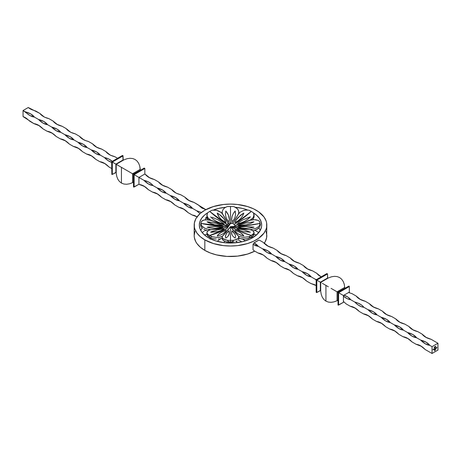 <?xml version="1.0" encoding="UTF-8"?>
<svg xmlns="http://www.w3.org/2000/svg" width="461" height="461" viewBox="0 0 461 461"><rect width="100%" height="100%" fill="white"/><g stroke="black" fill="none" stroke-linecap="round" stroke-linejoin="round"><path stroke-width="0.69" d="M132.866 182.314L133.327 182.21L132.601 182.625L132.601 173.78L133.477 174.287L144.195 168.098L133.477 174.287L133.667 187.08L133.667 174.396L133.327 174.2L140.432 170.224L133.327 174.2L132.601 173.78L140.265 169.354L140.265 170.195L140.265 169.354L132.601 173.78L132.601 182.625L133.16 182.176L133.477 182.539L133.016 182.216M144.379 186.365L139.383 184.521C142.414 184.878 145.446 186.624 148.477 189.765L152.562 192.128L148.477 189.765L143.93 186.094L138.934 184.256L134.122 187.033L133.529 186.918L133.477 174.287L138.934 177.433L138.934 177.819L139.268 177.243A16.711 9.646 180 0 1 139.839 177.958A16.711 9.646 60 0 1 138.934 177.819L139.268 177.243L144.84 174.022L148.926 177.433L154.383 179.531L158.475 181.893L162.105 185.045L167.562 187.143L171.653 189.506L174.177 191.949L176.505 193.292L180.741 194.749L184.826 197.112L188.463 200.258L193.92 202.362L198.005 204.719L201.641 207.871L205.877 209.646L193.92 202.362C189.684 201.307 186.653 199.555 184.826 197.112L180.741 194.749C176.505 193.695 173.474 191.949 171.653 189.506L167.562 187.143C163.327 186.088 160.295 184.337 158.475 181.893L154.383 179.531C150.148 178.482 147.117 176.73 145.296 174.287L144.84 174.022L144.84 168.467L134.122 174.656L144.84 168.467L144.195 168.098L144.84 168.467L144.84 174.022L139.268 177.243A16.711 9.646 0 0 1 139.839 177.958L143.93 180.32L139.839 177.958A16.711 9.646 -120 0 1 138.934 177.819L138.934 184.256L144.84 186.619M116.207 164.318L116.207 173.238L116.766 176.477L117.849 179.248L119.422 181.467L121.433 183.075L121.433 167.331L116.207 164.318L123.934 159.858L116.207 164.318L132.566 173.762L140.294 169.302L139.735 166.064L138.657 163.292L137.084 161.068L135.067 159.46L132.67 158.521L129.962 158.273L127.017 158.722L123.934 159.858L127.017 158.722L129.962 158.273L132.67 158.521L135.067 159.46L137.084 161.068L138.657 163.292L139.735 166.064L140.294 170.207L140.294 169.302L132.566 173.762L121.433 167.331L121.433 183.075L119.422 181.467L117.849 179.248L116.766 176.477L116.207 173.238L116.207 164.318M116.241 164.335L112.305 162.065L123.024 155.876L122.839 155.461L111.666 161.69L111.856 174.483L111.666 161.69L112.305 162.065L111.856 161.799L111.856 174.483L111.666 161.69L122.839 155.461L123.024 159.996L115.878 164.122L112.305 162.065L123.024 155.876L123.179 160.33L123.024 159.996L115.878 164.122L116.241 164.335M316.16 279.758L316.35 292.551L316.16 279.758L316.805 280.127L327.523 273.938L326.878 273.569L316.16 279.758L326.878 273.569L327.523 273.938L327.523 278.064L320.372 282.19L316.805 280.127L327.523 273.938L327.673 278.392L327.523 278.064L320.568 282.305L316.805 280.127L316.805 292.505L316.16 292.136L316.16 279.758L326.878 273.569M204.822 250.375A36.31 20.964 0 0 0 254.777 251.141L247.615 254.04L237.582 256.109L226.939 256.414L216.607 254.916L210.325 252.98L204.822 250.375L204.822 239.876L204.822 250.375L200.31 247.194L196.951 243.569L195.752 241.633L194.363 237.605L194.19 235.548A36.31 20.964 0 0 0 204.822 250.375M264.314 243.189A36.31 20.964 0 0 0 266.81 235.548L266.112 231.457M256.178 210.228A36.31 20.964 180 0 1 266.81 225.054A36.31 20.964 180 0 1 244.393 244.422A36.31 20.964 180 0 1 204.822 239.876L213.385 243.541L223.418 245.615L230.5 246.018L237.582 245.615L247.615 243.541L253.533 241.259L258.569 238.354L264.049 233.076L266.112 229.146L266.637 227.106L266.637 222.997L266.112 220.963L264.049 217.033L258.569 211.755L253.533 208.85L247.615 206.563L237.582 204.494L230.5 204.09L223.418 204.494L213.385 206.563L204.822 210.228L200.31 213.408L196.951 217.033L195.752 218.969L194.363 222.997L194.363 227.106L194.888 229.146L196.951 233.076L200.31 236.7L204.822 239.876A36.31 20.964 180 0 1 194.19 225.054A36.31 20.964 180 0 1 216.607 205.687A36.31 20.964 180 0 1 256.178 210.228M254.023 242.861A36.31 20.964 0 0 0 258.684 240.106A16.711 9.646 0 0 0 259.814 240.4A16.711 9.646 180 0 1 258.684 240.106L254.023 242.861L258.448 246.439L253.049 244.336L254.023 242.861L253.049 244.336L255.803 245.782L258.448 246.439L262.54 248.796C266.775 249.85 269.8 251.602 271.627 254.046C268.596 253.688 265.565 251.937 262.54 248.796L267.08 252.472L271.627 254.046L275.718 256.408C279.954 257.463 282.979 259.209 284.806 261.652C281.775 261.295 278.744 259.549 275.718 256.408L280.259 260.079L284.806 261.652L288.897 264.015C293.127 265.069 296.158 266.815 297.985 269.264C294.954 268.907 291.922 267.155 288.897 264.015L293.438 267.691L297.985 269.264L302.076 271.621C306.306 272.676 309.337 274.428 311.163 276.871C308.132 276.514 305.101 274.762 302.076 271.621L306.617 275.298L311.163 276.871L315.255 279.233A16.711 9.646 -120 0 0 316.16 280.144A16.711 9.646 60 0 1 315.255 279.233L311.163 276.871L307.527 273.725L302.076 271.621L297.985 269.264L294.349 266.112L288.897 264.015L284.806 261.652L281.17 258.506L275.718 256.408L271.627 254.046L267.991 250.899L262.54 248.796L258.448 246.439L256.593 244.503L254.023 242.861M253.049 249.776L253.049 244.336L253.049 249.776A16.711 9.646 60 0 1 253.902 250.634A16.711 9.646 -120 0 0 253.049 249.776M208.458 237.778A31.169 17.996 180 0 1 199.331 225.054A31.169 17.996 180 0 1 207.479 212.919L204.586 215.056L201.705 218.168L199.93 221.545L199.331 225.054L199.93 228.564L201.705 231.941L204.586 235.052L208.458 237.778A31.169 17.996 180 0 0 242.428 241.679A31.169 17.996 180 0 0 261.669 225.054L261.52 226.818L260.327 230.275L256.414 235.052L250.271 238.965L242.428 241.679L233.554 242.964L224.421 242.705L215.806 240.924L208.458 237.778M213.287 210.049A31.169 17.996 180 0 1 225.527 207.289L218.572 208.43L213.184 210.089M247.816 210.089L242.428 208.43L235.473 207.289A31.169 17.996 180 0 1 247.713 210.049M200.673 230.327L202.189 228.022A31.169 17.996 0 0 0 200.685 230.304M205.704 217.823L205.704 219.713L205.704 217.823L207.617 218.929L205.704 217.823A31.169 17.996 0 0 1 206.943 216.941L205.704 217.823M337.36 300.376L337.821 300.272L337.095 300.693L337.095 291.842L337.976 292.349L348.695 286.16L337.976 292.349L338.161 305.142L338.161 292.458L337.821 292.262L344.926 288.292L337.821 292.262L337.095 291.842L344.759 287.422L344.759 288.258L344.759 287.422L337.095 291.842L337.095 300.693L337.659 300.238L337.976 300.607L337.51 300.284M338.022 304.98L337.976 292.349L338.616 292.723L349.334 286.535L349.144 286.12L348.695 286.16L349.334 286.535L338.616 292.723L343.428 295.501L343.428 296.181L344.015 295.161L343.428 295.501L348.568 292.533L352.06 293.663L348.568 292.533L349.334 292.09L344.015 295.161A16.711 9.646 180 0 1 350.7 299.696L347.98 297.12L344.015 295.161A0.836 0.484 120 0 1 343.428 296.181L347.11 298.63L350.7 299.696L354.786 302.059C359.021 303.113 362.052 304.859 363.879 307.308C360.848 306.945 357.817 305.199 354.786 302.059L350.7 299.696A16.711 9.646 60 0 1 343.428 296.181L343.428 302.318L344.073 301.949L338.616 305.096L338.022 304.98M321.265 294.539L320.706 291.3L321.265 294.539L322.343 297.31L321.265 294.539M323.916 299.535L322.343 297.31L323.916 299.535L325.933 301.142L323.916 299.535M320.706 282.38L320.706 291.3L320.706 282.38L321.265 282.702L320.706 282.38L328.434 277.92L331.517 276.784L334.456 276.335L337.164 276.583L339.567 277.528L341.578 279.135L343.151 281.354L344.234 284.126L344.793 288.275L344.234 284.126L343.151 281.354L341.578 279.135L339.567 277.528L337.164 276.583L334.456 276.335L331.517 276.784L328.434 277.92L320.706 282.38M322.343 283.325L323.916 284.235L322.343 283.325M325.933 285.399L323.916 284.235L325.933 285.399L325.933 301.142L325.933 285.399L328.33 286.782L325.933 285.399M432.043 346.66L432.043 353.483L437.95 350.072L437.95 343.249L432.043 346.66L429.773 345.347C426.742 344.989 423.711 343.243 420.68 340.103C424.915 341.157 427.946 342.903 429.773 345.347L426.137 342.2L420.68 340.103L416.594 337.74C413.563 337.383 410.532 335.631 407.501 332.49C411.736 333.545 414.767 335.297 416.594 337.74L412.958 334.594L407.501 332.49L403.415 330.134C400.384 329.776 397.353 328.025 394.322 324.884C398.558 325.939 401.589 327.685 403.415 330.134L399.779 326.982L394.322 324.884L390.237 322.521C387.205 322.164 384.174 320.418 381.143 317.277C385.379 318.326 388.41 320.078 390.237 322.521L386.6 319.375L381.143 317.277L377.058 314.915C374.027 314.558 370.996 312.806 367.964 309.665C372.2 310.72 375.231 312.472 377.058 314.915L373.422 311.769L367.964 309.665L363.879 307.308L361.349 304.865L357.696 302.952L354.786 302.059L358.168 304.992L361.649 306.807L363.879 307.308L367.964 309.665L372.511 313.342L377.058 314.915L381.143 317.277L385.69 320.948L390.237 322.521L394.322 324.884L398.869 328.555L403.415 330.134L407.501 332.49L412.048 336.167L416.594 337.74L420.68 340.103L425.226 343.773L429.773 345.347L432.043 346.66L432.043 353.483L437.95 350.072L437.95 343.249L432.043 346.66M434.648 347.415L434.856 346.764L434.55 347.421M435.086 347.133L435.438 346.43L435.086 347.133L435.438 346.43L435.028 346.666L435.305 346.574L435.219 347.196M435.714 346.891L435.714 346.269L435.714 346.891M433.369 349.305L433.421 349.784L433.035 349.795L433.369 349.305L433.421 349.784L433.421 349.277L433.035 349.755L433.421 349.784L433.375 349.3M433.876 349.012L433.928 349.49L433.542 349.501L433.876 349.012L433.928 349.49L433.928 348.983L433.542 349.467L433.928 349.49L433.882 349.006M434.239 348.741L434.285 349.294M435.973 347.801L435.973 348.516L435.973 347.801M436.469 347.623L436.348 348.101L436.573 347.709L436.152 347.807M436.89 347.271L436.648 348.107L436.895 347.271M435.587 347.963L435.633 348.516M435.224 348.234L435.276 348.712L434.648 349.006L435.224 348.234L434.625 348.856L435.276 348.712L435.224 348.234M434.25 347.041L434.193 347.825L434.297 347.07M435.391 350.135L434.562 350.833L434.562 349.899L435.034 349.236L434.648 350.677L435.178 350.343L435.363 349.15L435.109 350.239L434.769 350.487L435.115 349.951L434.769 349.87L435.449 348.994L435.391 350.135L435.449 348.994L434.769 349.87L435.115 349.801L434.769 350.487L435.051 350.297L435.363 349.15L435.276 350.216L434.648 350.677L435.034 349.236L434.562 349.957L434.562 350.833L435.391 350.135M201.492 212.521L196.645 210.758L192.554 208.395L188.918 205.243L183.466 203.145L179.375 200.783L175.739 197.636L170.288 195.539L166.196 193.176L162.56 190.03L157.109 187.927L153.017 185.57L151.473 183.887L148.16 181.778L143.93 180.32L148.477 183.991L153.017 185.57L157.109 187.927L161.655 191.603L166.196 193.176L170.288 195.539L174.834 199.21L179.375 200.783L183.466 203.145L188.013 206.822L192.554 208.395L196.645 210.758L200.005 213.674L196.645 210.758L201.434 212.492M202.552 208.395L198.005 204.719L202.102 208.124M189.373 200.783L184.826 197.112L188.924 200.518M176.194 193.176L171.653 189.506L175.745 192.905M163.015 185.57L158.475 181.893L162.566 185.299M149.837 177.958L145.296 174.287L149.387 177.687M152.562 192.128C155.593 192.485 158.624 194.237 161.655 197.377L165.741 199.734L161.655 197.377L157.109 193.701L152.562 192.128L158.019 194.225M165.741 199.734C168.772 200.091 171.803 201.843 174.834 204.984L178.92 207.346L174.834 204.984L170.288 201.307L165.741 199.734L171.198 201.837M178.92 207.346C181.951 207.704 184.982 209.45 188.013 212.59L192.099 214.953L188.013 212.59L183.466 208.919L178.92 207.346L184.377 209.444M192.099 214.953L197.112 216.808L194.329 215.454L192.099 214.953L197.556 217.05M138.934 184.256L138.934 177.433L133.667 174.396L133.667 187.08L138.934 184.256L134.122 187.033L134.122 174.656L134.122 187.033L138.934 184.256L134.122 187.033M320.378 290.442L316.805 292.505L320.77 290.43L320.372 290.442L320.372 282.19L320.372 290.442L316.805 292.505L316.805 280.127L316.35 279.867L316.35 292.551L316.805 292.505M349.334 292.839L349.334 286.535L349.334 292.839M331.038 288.35L333.983 290.044L331.038 288.35M337.066 291.825L333.983 290.044L337.066 291.825L344.793 287.364L337.066 291.825L337.066 300.745L333.983 301.88L337.066 300.745L337.066 291.825M331.038 302.335L333.983 301.88L331.038 302.335L328.33 302.082L331.038 302.335M325.933 301.142L328.33 302.082L325.933 301.142M337.85 300.29L337.066 300.745L337.85 300.29M416.139 344.298L412.048 341.941L407.501 338.265L402.96 336.691L398.869 334.329L394.322 330.658L389.781 329.085L385.69 326.722L381.143 323.046L376.602 321.473L372.511 319.11L367.964 315.439L363.424 313.866L359.332 311.503L354.786 307.833L350.245 306.254L346.153 303.897L343.428 301.436L346.153 303.897L350.245 306.254C353.276 306.617 356.301 308.363 359.332 311.503L363.424 313.866C366.455 314.223 369.48 315.969 372.511 319.11L376.602 321.473C379.634 321.83 382.659 323.582 385.69 326.722L389.781 329.085C392.807 329.442 395.838 331.188 398.869 334.329L402.96 336.691C405.985 337.049 409.016 338.8 412.048 341.941L416.139 344.298C419.164 344.655 422.195 346.407 425.226 349.547L432.043 353.483L425.226 349.547L420.68 345.871L416.139 344.298L421.59 346.401M434.481 347.173L434.135 347.266M360.698 299.696L356.151 296.025L352.06 293.663L356.151 296.025L359.787 299.172L365.239 301.269C361.003 300.22 357.978 298.469 356.151 296.025L360.248 299.425M373.877 307.308L369.33 303.632L365.239 301.269L369.33 303.632L372.966 306.778L378.418 308.882C374.182 307.827 371.157 306.075 369.33 303.632L373.422 307.038M387.056 314.915L382.509 311.238L378.418 308.882L382.509 311.238L386.145 314.39L391.596 316.488C387.361 315.433 384.336 313.687 382.509 311.238L386.6 314.644M400.234 322.521L395.688 318.851L391.596 316.488L395.688 318.851L399.324 321.997L404.775 324.095C400.54 323.046 397.515 321.294 395.688 318.851L399.779 322.251M413.413 330.134L408.867 326.457L404.775 324.095L408.867 326.457L412.503 329.609L417.954 331.707C413.719 330.652 410.693 328.9 408.867 326.457L412.958 329.863M426.586 337.74L422.046 334.069L417.954 331.707L422.046 334.069L425.682 337.216L431.133 339.313C426.898 338.259 423.866 336.513 422.046 334.069L426.137 337.469M431.133 339.313L437.95 343.249L431.133 339.313M350.245 306.254L355.696 308.357M363.424 313.866L368.875 315.964M376.602 321.473L382.054 323.57M389.781 329.085L395.233 331.182M402.96 336.691L408.411 338.789M338.616 305.096L343.428 302.318L343.428 295.501L338.161 292.458L338.161 305.142L344.073 301.949L338.616 305.096L338.616 292.723L338.616 305.096L344.073 301.949M344.759 287.422L344.759 288.258L344.759 287.422M252.311 237.911L251.314 237.334L252.311 237.911M242.4 239.005L245.534 240.815L242.4 239.005M241.818 241.823L238.395 239.847L241.818 241.823M153.017 185.57C149.986 185.213 146.961 183.461 143.93 180.32C148.165 181.375 151.196 183.121 153.017 185.57M166.196 193.176C163.165 192.819 160.14 191.067 157.109 187.927C161.344 188.981 164.375 190.733 166.196 193.176M179.375 200.783C176.344 200.426 173.319 198.679 170.288 195.539C174.523 196.593 177.554 198.339 179.375 200.783M192.554 208.395C189.523 208.038 186.498 206.286 183.466 203.145C187.702 204.2 190.727 205.946 192.554 208.395M253.521 212.919A31.169 17.996 180 0 1 261.669 225.054L261.07 221.545L259.295 218.168L256.414 215.056L253.521 212.919M260.315 230.304A31.169 17.996 0 0 0 258.811 228.022L260.327 230.327M264.049 243.569L265.248 241.633L266.637 237.605L266.81 225.054M194.888 231.457L194.19 235.548L194.19 225.054M307.983 269.264L303.436 265.588L307.072 268.74L312.523 270.838L316.615 273.2L320.712 276.6L316.615 273.2L318.528 275.182L321.196 276.854L316.615 273.2L312.523 270.838C308.294 269.783 305.263 268.037 303.436 265.588L307.533 268.994M294.804 261.652L290.257 257.981L293.893 261.128L299.345 263.231L303.436 265.588L299.345 263.231C295.115 262.176 292.084 260.425 290.257 257.981L294.354 261.381M281.625 254.046L277.078 250.375L280.714 253.521L286.166 255.619L290.257 257.981L286.166 255.619C281.936 254.564 278.905 252.818 277.078 250.375L281.175 253.775M268.446 246.439L263.899 242.763L267.536 245.915L272.987 248.012L277.078 250.375L272.987 248.012C268.757 246.958 265.726 245.206 263.899 242.763L267.997 246.168M297.529 275.822C300.56 276.179 303.586 277.931 306.617 281.072L302.076 277.395L297.529 275.822L293.438 273.459L290.061 270.526L287.733 269.184L284.351 268.216C287.382 268.573 290.407 270.319 293.438 273.459L297.529 275.822L302.981 277.92M271.172 260.603C274.203 260.961 277.234 262.712 280.259 265.853L275.718 262.176L271.172 260.603L267.08 258.241L263.704 255.308L261.375 253.965L257.993 252.997C261.024 253.354 264.055 255.1 267.08 258.241L271.172 260.603L276.623 262.701M315.704 285.273L310.708 283.429L316.16 285.572L314.771 284.737L310.708 283.429L306.617 281.072L310.708 283.429L315.704 285.273M284.351 268.216L280.259 265.853L284.351 268.216L289.802 270.313M257.993 252.997L253.902 250.634L257.993 252.997L263.444 255.094M263.899 242.763L259.814 240.4L263.899 242.763M316.5 279.562A16.711 9.646 0 0 0 315.255 279.233A16.711 9.646 180 0 1 316.494 279.562M110.3 155.132L105.759 151.462L101.668 149.099C97.432 148.044 94.401 146.298 92.58 143.849L96.216 147.001L101.668 149.099L105.759 151.462L107.304 153.138L110.617 155.248L114.847 156.705C110.611 155.657 107.58 153.905 105.759 151.462L109.851 154.861M97.121 147.526L92.58 143.849L88.489 141.492C84.254 140.438 81.222 138.686 79.401 136.243L81.931 138.686L85.585 140.599L88.489 141.492L92.58 143.849L96.672 147.255M83.942 139.914L79.401 136.243L75.31 133.88C71.075 132.826 68.044 131.08 66.223 128.636L68.752 131.08L71.08 132.422L75.31 133.88L79.401 136.243L83.493 139.648M70.764 132.307L66.223 128.636L62.131 126.274C57.896 125.219 54.865 123.473 53.044 121.024L56.68 124.176L62.131 126.274L66.223 128.636L70.314 132.036M57.585 124.701L53.044 121.024L48.952 118.667C44.717 117.613 41.686 115.861 39.865 113.418L42.395 115.861L44.723 117.203L48.952 118.667L53.044 121.024L57.135 124.43M44.406 117.088L39.865 113.418L28.271 107.517L31.567 109.609L35.774 111.055L39.865 113.418L43.956 116.823M28.836 107.972L30.778 109.211L28.824 107.978M112.254 161.35L108.854 159.062L104.393 157.495L107.983 160.572L111.666 162.376A16.711 9.646 60 0 1 104.393 157.495L100.302 155.132L96.666 151.986L91.215 149.888C95.45 150.937 98.481 152.689 100.302 155.132C97.277 154.775 94.246 153.029 91.215 149.888L87.123 147.526L83.487 144.374L78.036 142.276C82.271 143.331 85.302 145.082 87.123 147.526C84.098 147.168 81.067 145.417 78.036 142.276L73.944 139.914L70.314 136.767L64.857 134.67C69.092 135.724 72.123 137.47 73.944 139.914C70.919 139.556 67.888 137.81 64.857 134.67L60.766 132.307L57.135 129.161L51.678 127.057C55.914 128.112 58.945 129.864 60.766 132.307C57.74 131.95 54.709 130.198 51.678 127.057L47.587 124.701L43.956 121.548L38.499 119.451C42.735 120.505 45.766 122.251 47.587 124.701C44.561 124.343 41.53 122.591 38.499 119.451L34.414 117.088L30.778 113.942L25.32 111.844C29.556 112.899 32.587 114.645 34.414 117.088C31.383 116.731 28.352 114.985 25.32 111.844L23.05 110.531L28.271 107.517L23.05 110.531L23.05 116.558L33.958 123.652C36.984 124.009 40.015 125.755 43.046 128.896L47.137 131.258C50.163 131.616 53.194 133.367 56.225 136.508L60.316 138.865C63.341 139.222 66.372 140.974 69.404 144.114L73.495 146.477C76.52 146.834 79.551 148.58 82.582 151.721L86.674 154.083C89.699 154.441 92.73 156.193 95.761 159.333L99.847 161.69C102.878 162.053 105.909 163.799 108.94 166.94L111.666 168.513L108.94 166.94L104.393 163.269L99.847 161.69L105.304 163.793M23.724 116.806L25.77 117.883L23.73 116.817M99.847 161.69L95.761 159.333L91.215 155.657L86.674 154.083L82.582 151.721L78.036 148.05L73.495 146.477L69.404 144.114L64.857 140.444L60.316 138.865L56.225 136.508L51.678 132.831L47.137 131.258L43.046 128.896L38.499 125.225L33.958 123.652L29.867 121.289L26.508 118.368L23.05 116.558L23.05 110.531L29.867 115.515L34.414 117.088L38.499 119.451L43.046 123.127L47.587 124.701L51.678 127.057L56.225 130.734L60.766 132.307L64.857 134.67L69.404 138.34L73.944 139.914L78.036 142.276L82.582 145.953L87.123 147.526L91.215 149.888L95.761 153.559L100.302 155.132L104.393 157.495A16.711 9.646 180 0 1 112.144 161.252M114.847 156.705L117.572 158.284L114.847 156.705M33.958 123.652L39.41 125.749M47.137 131.258L52.589 133.356M60.316 138.865L65.767 140.968M73.495 146.477L78.946 148.575M86.674 154.083L92.125 156.181M115.884 172.374L112.305 174.442L112.305 162.065L112.305 174.442L115.884 172.374L112.305 174.442L115.878 172.379L115.878 164.122L115.878 172.379L116.276 172.368L112.305 174.442M123.836 184.02L121.433 183.075L123.836 184.02L126.544 184.267L123.836 184.02M129.483 183.818L126.544 184.267L129.483 183.818L132.566 182.683L129.483 183.818M133.356 182.228L132.566 182.683L132.566 173.762L132.566 182.683L133.356 182.228M140.265 169.354L140.265 170.195L140.265 169.354M436.573 347.709L436.129 348.078M436.135 347.957L436.515 347.796L436.348 348.101M436.463 347.531L436.198 348.038M435.979 347.796L436.025 348.481L435.979 347.796M435.818 348.095L435.587 348.487L435.795 347.974M435.587 348.487L435.409 348.787L435.409 348.481M435.801 348.205L435.461 348.153M435.553 348.049L435.587 348.43L435.754 348.038M435.507 348.464L435.812 348.153M435.651 348.043L435.455 348.355M435.23 348.228L435.276 348.712L435.23 348.228M434.93 348.798L434.579 348.833M434.631 348.579L434.735 348.919L434.631 348.579M434.93 348.401L435.034 348.747L434.93 348.401M434.469 348.873L434.239 349.265L434.446 348.752M434.153 349.248L434.458 348.931L434.285 349.231L434.112 348.931M434.204 348.827L434.239 349.208L434.348 348.81M434.302 348.821L434.106 349.133M433.841 349.409L433.496 349.438M433.323 349.697L432.988 349.732M433.04 349.496L433.161 349.824L433.04 349.496M435.668 346.297L435.668 346.868L435.668 346.297M435.311 347.093L434.988 347.139M435.155 346.828L435.219 347.271M434.902 347.219L434.642 347.542M434.988 349.265L434.648 350.677L434.988 349.265M435.317 349.127L434.769 350.435L435.317 349.127M435.069 349.778L434.769 349.951L435.069 349.778M435.409 349.023L435.207 350.343L435.409 349.023M250.409 232.2L244.555 230.033L237.156 228.904L239.668 230.465L242.872 231.555L250.409 232.2L242.872 231.555L239.668 230.465L236.942 228.898L244.555 230.033L250.409 232.2M253.913 233.301L251.274 235.433C244.474 233.629 237.548 230.69 230.5 226.628L251.245 229.935L253.631 231.324L253.913 233.301M252.818 236.332L251.631 237.161L252.807 235.836L253.492 233.998A29.383 16.965 180 0 1 251.274 235.433L251.631 237.161L252.818 236.332M254.034 234.54L253.631 235.444L254.011 233.664L254.034 234.54M229.094 224.616L222.392 213.679A112.467 35.14 -103.4 0 0 229.094 224.616L222.392 213.679L222.208 211.559L223.02 209.513L224.738 207.784L227.169 206.586L230.5 206.476A29.383 16.965 180 0 1 233.831 206.586L237.225 208.591L238.51 210.51L238.827 212.625L238.608 213.679L232.903 223.136L238.608 213.679A112.467 35.14 -76.6 0 1 232.903 223.141L238.608 213.679L240.515 211.968L243.051 210.723L245.92 210.089L248.79 210.164L251.274 211.443A29.383 16.965 180 0 1 253.492 212.884L253.976 215.811L253.049 217.817L251.245 219.574L240.331 223.867L235.127 225.429L250.075 220.3A112.467 84.841 -35.7 0 1 235.127 225.429L250.075 220.3L252.956 219.736L255.734 219.759L258.074 220.375L259.693 221.516L259.883 223.441C250.26 225.562 240.463 226.622 230.5 226.628L240.331 228.57L250.075 229.664L252.242 230.304L253.631 231.324L254.074 232.603L252.807 235.836L251.631 237.161L246.577 238.844L242.872 239.04L239.755 238.446L238.608 237.888L241.201 238.844L244.693 239.046L248.421 238.446L251.631 237.161L251.274 235.433A29.383 16.965 180 0 1 248.79 236.718L243.051 237.432L238.608 236.286L238.51 238.083L237.225 239.167L233.831 240.29L230.5 240.4L230.5 226.628L240.976 231.877L251.274 235.433A29.383 16.965 180 0 1 248.79 236.718L250.893 237.409L251.631 237.161L250.15 237.369L248.79 236.718L243.051 237.432L238.608 236.286L238.792 237.49L237.98 238.648L233.831 240.29A29.383 16.965 180 0 1 230.5 240.4L230.5 242.215L232.379 241.622L233.831 240.29L232.379 241.622L230.5 242.215L232.396 242.123L226.818 241.852L223.378 240.538L222.34 239.449L222.219 238.274M254.074 234.142L254.074 232.603M235.179 238.078L235.583 236.337L235.127 234.505L233.047 231.699L231.952 230.955L231.653 232.938L232.067 234.885L233.237 236.637L235.179 238.078L233.237 236.637L232.067 234.885L231.653 232.938L232.004 230.8L235.127 234.505L235.583 236.337L235.179 238.078M260.165 223.896L259.693 221.516A29.383 16.965 180 0 1 259.883 223.441A29.383 16.965 180 0 1 259.693 225.36L258.074 227.031L255.734 228.397L250.075 229.664A112.467 84.841 35.7 0 1 230.5 226.628L230.5 240.4L230.5 226.628L222.392 236.286A112.467 35.14 103.4 0 0 230.5 226.628L238.608 236.286A112.467 35.14 76.6 0 1 230.5 226.628L238.608 236.286L230.5 226.628L230.5 240.4A29.383 16.965 180 0 1 227.169 240.29L223.02 238.648L222.208 237.49L222.392 236.286L219.275 237.317L216.532 237.432L212.21 236.718L209.726 235.433L227.002 228.558L220.024 231.877L209.726 235.433L209.369 237.161L210.85 237.369L212.21 236.718A29.383 16.965 180 0 1 209.726 235.433L209.369 237.161L210.867 237.876L208.182 236.332L206.966 234.54L208.182 236.332L209.369 237.161L209.726 235.433A29.383 16.965 180 0 1 207.508 233.998L206.926 232.603L207.369 231.324L208.758 230.304L210.925 229.664L206.62 228.921L204.021 227.763L201.307 225.36L201.117 223.441L227.711 226.599L215.679 225.827L201.117 223.441L200.616 224.956L200.829 225.579L201.307 225.36A29.383 16.965 180 0 1 201.117 223.441L200.616 224.956L200.835 226.086L200.835 223.896M234.182 241.852L232.396 242.123L234.182 241.852M237.087 240.861L235.773 241.426L237.087 240.861M238.412 239.824L238.066 240.193L238.412 239.824M238.804 239.057L238.781 238.274M238.827 236.885L238.838 237.19M231.854 234.274L231.768 233.934M217.206 236.02L220.41 235.139L222.991 233.813L224.951 232.119L226.201 230.131L220.352 232.834L218.37 234.39L217.206 236.02L217.984 234.793L221.58 232.108L226.195 230.125L224.951 232.119L222.991 233.813L220.41 235.139L217.206 236.02M212.579 238.446L214.423 238.844L212.579 238.446M216.307 239.046L214.423 238.844L216.307 239.046M218.992 238.965L218.128 239.04L218.992 238.965M220.56 238.665L219.799 238.844L220.56 238.665M221.856 238.187L221.245 238.446L221.856 238.187M222.196 239.057L223.913 240.861L226.818 241.852L230.5 242.215L228.621 241.622L227.169 240.29L228.621 241.622L230.5 242.215L230.5 240.4A29.383 16.965 180 0 1 227.169 240.29L223.775 239.167L222.49 238.083L222.162 237.19L222.392 236.286L226.426 231.895L222.392 236.286L220.485 237.075L216.532 237.432L212.21 236.718L210.85 237.369L209.369 237.161L209.726 235.433A29.383 16.965 180 0 1 207.508 233.998L208.193 235.836L209.369 237.161L208.193 235.836L206.926 232.517L206.926 234.142M207.024 227.227L211.15 228.097L215.252 228.374L222.899 227.285L214.578 226.599L207.813 227.043L214.578 226.599L222.899 227.279L219.229 228.097L215.252 228.374L211.15 228.097L207.024 227.227M206.926 232.603L207.369 231.324L209.755 229.935L227.377 227.336L210.925 229.664A112.467 84.841 144.3 0 0 227.377 227.336L210.925 229.664L208.764 229.457L205.266 228.397L202.926 227.031L201.307 225.36L200.829 225.579L200.616 224.956L201.117 223.441A29.383 16.965 180 0 1 201.307 221.516L202.926 220.375L205.266 219.759L210.925 220.3L207.951 217.817L207.024 215.811L207.508 212.884L209.726 211.443L228.443 225.406A112.467 64.932 60 0 1 209.726 211.443L209.726 211.443A29.383 16.965 180 0 1 212.21 210.164L215.08 210.089L217.949 210.723L220.485 211.968L222.392 213.679L222.208 211.559L223.02 209.513L224.738 207.784L227.169 206.586A29.383 16.965 180 0 1 230.5 206.476L230.5 223.481L230.5 206.476A29.383 16.965 180 0 1 233.831 206.586L236.263 207.784L237.98 209.513L238.792 211.559L238.608 213.679L240.515 211.968L243.051 210.723L245.92 210.089L248.79 210.164A29.383 16.965 180 0 1 251.274 211.443L234.367 224.288L240.976 219.776L251.274 211.443A29.383 16.965 180 0 1 253.492 212.884L254.074 214.797L254.011 217.275L252.737 219.828L254.011 217.275L254.034 215.973M201.474 227.221L200.835 226.086L202.494 228.299L201.474 227.221M203.843 229.273L205.439 230.091L203.843 229.273M206.315 230.431L207.214 230.713L206.315 230.431M208.136 230.944L207.214 230.713L208.136 230.944M210.591 216.849L213.224 219.338L216.445 221.366L220.11 222.917L224.04 223.902L218.128 219.834L212.066 217.252L218.128 219.834L224.058 223.925L220.11 222.917L216.445 221.366L213.224 219.338L210.591 216.849M200.616 224.956L201.307 221.516L200.616 224.956L201.117 223.441L215.679 225.827L227.711 226.599A112.467 91.831 0 0 1 201.117 223.441A29.383 16.965 180 0 1 201.307 221.516L204.021 219.995L208.764 219.822L228.034 226.011L220.669 223.867L210.925 220.3A112.467 84.841 -144.3 0 0 228.034 226.011L210.925 220.3L209.755 219.574L207.951 217.817L207.024 215.811L207.508 212.884A29.383 16.965 180 0 1 209.726 211.443A29.383 16.965 180 0 1 212.21 210.164L216.532 210.32L221.026 212.36L222.392 213.679L228.097 223.136M206.926 214.797L206.989 217.275L208.263 219.828L207.156 217.932L206.966 215.973M226.633 224.288L220.024 219.776L209.726 211.443L220.024 219.776L226.633 224.288M225.873 216.9L225.417 213.99L225.821 210.971L225.417 213.99L225.873 216.9L227.077 219.615L228.99 222.023L229.348 219.292L228.933 216.503L227.763 213.668L225.821 210.971L228.443 215.085L229.348 219.292L228.984 222.023L227.077 219.615L225.832 216.768M222.156 213.927L222.196 213.236M230.5 222.536L230.5 206.476L230.5 222.536M222.173 212.625L222.162 212.089M243.794 213.028L240.59 215.189L236.049 220.128L234.816 222.692L238.037 220.819L240.648 218.554L242.63 215.915L243.794 213.028L242.63 215.915L240.648 218.554L238.037 220.819L234.805 222.692L236.049 220.128L238.009 217.586L243.794 213.028M243.65 213.748L243.512 214.117M253.976 221.822L245.748 223.032L239.876 224.812L238.101 225.533L239.178 225.579L246.422 224.789L250.392 223.573L253.976 221.822L250.392 223.573L246.422 224.789L242.313 225.452L238.101 225.538L245.748 223.032L253.976 221.822M259.883 223.441L260.384 224.956L259.526 227.221L256.391 229.705L252.864 230.944L257.157 229.273L259.526 227.221L260.384 224.956L259.883 223.441A29.383 16.965 180 0 1 259.693 225.36L260.171 225.579L260.384 224.956L260.171 225.579L259.693 225.36L258.074 227.031L255.734 228.397L250.075 229.664L240.331 228.57L230.5 226.628L245.321 225.827L259.883 223.441L245.321 225.827L230.5 226.628A112.467 91.831 180 0 0 259.883 223.441M254.074 214.797L253.049 217.817L250.075 220.3L254.38 219.672L258.074 220.375L259.693 221.516L260.384 224.956M229.232 233.934L227.763 236.637L225.907 238.066L225.481 237.219L225.55 235.433L227.077 232.632L228.984 230.8L226.386 233.566L225.417 236.337L225.907 238.066L227.763 236.637L228.933 234.885L229.348 232.938L229.025 230.886L229.146 234.274M222.162 237.19L222.173 236.885M223.965 228.973L216.445 230.033L210.591 232.2L218.128 231.555L221.332 230.465L223.965 228.973L221.332 230.465L218.128 231.555L211.564 232.269L210.591 232.183L211.806 231.549L218.237 229.647L223.965 228.973M227.002 228.558A112.467 64.932 -60 0 1 209.726 235.433L220.024 231.877L227.002 228.558L230.5 223.481A5.14 2.968 120 0 0 227.002 228.558M206.989 233.664L206.966 234.54M222.732 225.55L215.252 223.032L207.024 221.822L210.608 223.573L214.578 224.789L222.732 225.55L214.578 224.789L208.263 222.548L207.024 221.822L208.568 221.902L217.275 223.55L222.732 225.55M226.051 222.628L224.951 220.128L222.991 217.586L220.41 215.189L217.183 213.045L218.37 215.915L220.352 218.554L222.963 220.819L226.051 222.628L221.58 219.736L219.28 217.275L217.171 213.091L218.906 214.065L224.058 218.848L226.051 222.628M217.488 214.117L217.35 213.748M231.975 221.92L233.923 219.615L235.127 216.9L235.583 213.99L235.179 210.971L233.237 213.668L232.067 216.503L231.653 219.292L231.975 221.92L231.653 219.292L232.067 216.503L233.237 213.668L235.093 211L235.583 213.99L235.127 216.9L233.923 219.615L231.975 221.92M238.804 213.236L238.844 213.927M238.838 212.089L238.827 212.625M237.035 223.833L240.89 222.917L244.555 221.366L247.776 219.338L250.409 216.849L242.872 219.834L238.239 222.813L242.872 219.834L250.19 216.866L248.502 218.762L244.555 221.366L240.89 222.917L237.035 223.833M234.367 224.288A112.467 64.932 120 0 0 251.274 211.443L240.976 219.776L234.367 224.288M238.268 227.25L241.771 228.097L245.748 228.374L249.85 228.097L253.625 227.112L246.422 226.599L239.178 227.117L246.422 226.599L253.976 227.204L249.85 228.097L245.748 228.374L241.771 228.097L238.268 227.25M234.949 230.172L236.049 232.119L238.009 233.813L240.59 235.139L243.817 236.003L242.63 234.39L240.648 232.834L235.692 230.437L240.648 232.834L243.512 235.404L243.794 236.02L242.094 235.646L238.009 233.813L236.049 232.119L234.949 230.172M230.5 226.628A112.467 64.932 -120 0 0 251.274 235.433L240.976 231.877L230.5 226.628M225.487 226.535L228.46 222.957L233.07 223.228A5.14 2.968 120 0 0 230.5 223.481L233.07 223.228L235.513 226.535M256.627 234.868L254.057 234.401L256.627 234.868M236.263 241.247L237.087 242.642L236.263 241.247M230.5 242.215L230.5 243.051L230.5 242.215M224.738 241.247L223.913 242.642L224.738 241.247M220.986 238.539L217.223 241.334L220.986 238.539M211.979 238.274L210.153 239.15L211.979 238.274M206.943 234.401L204.373 234.868L206.943 234.401M210.003 238.942L210.925 238.7L210.003 238.942M202.494 232.304L203.843 231.33L202.494 232.304M204.609 230.898L205.439 230.512L204.609 230.898M206.315 230.172L205.963 230.304M255.037 230.304L258.811 232.58L254.685 230.172M348.695 286.16L337.976 292.349M122.384 155.507L111.666 161.69M144.195 168.098L133.477 174.287M238.844 238.717L238.844 237.11M222.156 213.841L222.156 212.233M222.156 238.717L222.156 237.11M238.844 213.841L238.844 212.233"/></g></svg>

